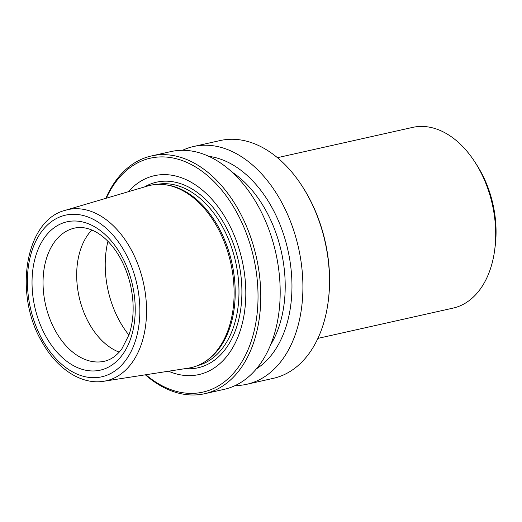 <?xml version="1.0" encoding="UTF-8"?>
<svg xmlns="http://www.w3.org/2000/svg" width="522" height="522" viewBox="0 0 522 522"><rect width="100%" height="100%" fill="white"/><g stroke="black" fill="none" stroke-linecap="round" stroke-linejoin="round"><path stroke-width="0.78" d="M317.905 338.387L453.07 308.111A92.59 60.989 -102.6 0 0 494.712 249.757A92.59 60.989 -102.6 0 0 475.144 162.42A92.59 60.989 -102.6 0 0 412.589 127.407L277.43 157.683M494.712 249.757L495.163 246.28A85.765 56.493 -102.6 0 0 477.036 165.376L475.144 162.42M204.65 361.922L205.903 361.113A92.877 61.178 -102.6 0 0 231.859 262.775A92.877 61.178 -102.6 0 0 166.433 184.912L164.952 184.716A93.405 61.524 77.4 0 1 216.499 225.765A93.405 61.524 77.4 0 1 204.65 361.922A93.405 61.524 77.4 0 1 188.488 368.121L103.702 381.275A87.703 57.772 -102.6 0 0 143.393 282.591A87.703 57.772 -102.6 0 0 65.4 210.275C24.945 220.16 13.376 294.845 42.36 342.569C57.205 369.054 81.549 384.962 103.702 381.275M65.4 210.275L147.693 186.002A93.405 61.524 77.4 0 1 164.952 184.716M235.194 385.556A121.828 80.244 -102.6 0 0 246.841 384.27L273.404 378.319A121.828 80.244 -102.6 0 0 328.201 301.54L328.325 300.548A119.877 78.966 -102.6 0 0 302.995 187.463L302.453 186.622A121.828 80.244 -102.6 0 0 220.147 140.555L193.584 146.506A121.828 80.244 -102.6 0 0 182.504 150.31M256.426 368.839A111.904 73.706 -102.6 0 0 287.929 250.221A111.904 73.706 -102.6 0 0 208.833 156.365M168.56 371.214A101.894 67.116 -102.6 0 0 242.143 260.471A101.894 67.116 -102.6 0 0 128.353 191.704M145.847 374.737A119.877 78.966 -102.6 0 0 250.475 343.437A119.877 78.966 -102.6 0 0 214.288 181.884A119.877 78.966 -102.6 0 0 106.305 198.21M145.357 374.809A121.828 80.244 -102.6 0 0 204.709 393.705A121.828 80.244 -102.6 0 0 256.387 257.281A121.828 80.244 -102.6 0 0 151.452 155.941A121.828 80.244 -102.6 0 0 105.835 198.347M204.709 393.705L224.114 389.36A121.828 80.244 -102.6 0 0 275.792 252.935A121.828 80.244 -102.6 0 0 170.857 151.595L151.452 155.941M246.841 384.27A121.828 80.244 -102.6 0 0 298.519 247.846A121.828 80.244 -102.6 0 0 193.584 146.506M328.201 301.54A121.828 80.244 -102.6 0 0 302.453 186.622M91.852 230A68.225 44.938 -102.6 0 0 89.549 324.201A68.225 44.938 -102.6 0 0 119.212 352.148M46.36 337.251A76.023 50.073 -102.6 0 0 133.175 329.565A76.023 50.073 -102.6 0 0 71.325 221.126A76.023 50.073 -102.6 0 0 46.36 337.251M43.019 340.951A82.835 54.562 -102.6 0 0 137.619 332.579A82.835 54.562 -102.6 0 0 70.222 214.418A82.835 54.562 -102.6 0 0 43.019 340.951M270.618 344.859A107.206 70.62 -102.6 0 0 231.898 172.006M107.924 241.294A79.918 52.644 -102.6 0 0 120.301 322.381A79.918 52.644 -102.6 0 0 128.927 335.072M197.512 365.628A92.877 61.178 -102.6 0 0 235.631 261.933A92.877 61.178 -102.6 0 0 156.92 184.41M185.219 368.623A95.095 62.64 -102.6 0 0 238.476 261.294A95.095 62.64 -102.6 0 0 144.522 186.935M55.906 331.738A68.225 44.938 -102.6 0 0 104.256 361.276C110.827 359.86 116.674 355.756 121.815 348.95L129.071 334.667C134.004 319.732 134.461 303.093 130.435 284.744C126.194 267.199 118.872 252.909 108.478 241.869C104.309 237.543 100.002 234.176 95.565 231.781C88.022 227.82 80.975 226.6 74.431 228.127A68.225 44.938 -102.6 0 0 55.906 331.738"/></g></svg>
